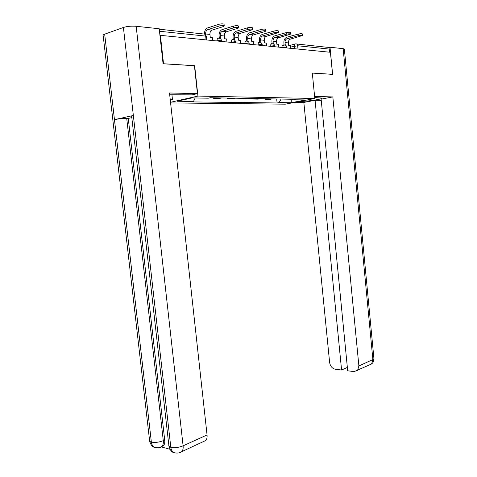 <?xml version="1.0" encoding="UTF-8"?>
<svg xmlns="http://www.w3.org/2000/svg" width="477" height="477" viewBox="0 0 477 477"><rect width="100%" height="100%" fill="white"/><g stroke="black" fill="none" stroke-linecap="round" stroke-linejoin="round"><path stroke-width="0.72" d="M170.599 102.931L285.306 104.171L314.808 98.495L197.931 96.068L194.664 65.695L163.528 63.745L160.403 35.34L330.43 52.291L332.558 74.317L312.31 73.053L314.808 98.495M296.622 43.997L327.252 47.289C328.325 47.157 328.981 47.754 329.219 49.071L297.666 45.756L290.439 47.104M329.524 52.202L329.219 49.071M159.956 35.489L160.403 35.34M199.458 98.077L205.682 98.149M213.547 97.791L213.601 98.334L219.42 98.441L221.704 97.946M215.884 97.833L213.601 98.334M227.147 98.047L227.201 98.578L232.8 98.679L235.078 98.196M229.485 98.089L227.201 98.578M240.235 98.292L240.289 98.817L245.679 98.912L247.951 98.435M242.566 98.334L240.289 98.817M252.84 98.53L252.893 99.043L258.081 99.133L260.353 98.667M255.159 98.572L252.893 99.043M264.985 98.757L265.033 99.258L270.042 99.347L272.301 98.894M267.299 98.799L265.033 99.258M195.188 97.964L193.483 101.452L177.235 101.237L191.987 97.904L208.234 98.196L210.345 97.731L295.686 99.329L293.611 99.741L305.674 99.955L291.22 102.74L279.087 102.585L281.084 99.055M193.483 101.452L191.462 101.899L277.095 102.972L279.087 102.585M170.527 102.281L197.931 96.068M276.69 98.977L277.095 102.972M293.152 99.282L293.611 99.741M291.292 99.252L291.22 102.74M212.635 40.545L212.307 37.48L210.244 37.266L209.946 34.433C209.85 32.382 210.464 30.969 211.8 30.2L223.415 26.569L224.238 25.931C223.188 25.472 221.489 25.508 219.146 26.05L218.961 24.297C221.304 23.749 223.003 23.713 224.053 24.184L224.071 24.363M205.766 34.785L205.676 33.974C205.581 31.911 206.195 30.486 207.531 29.711L219.146 26.05M218.961 24.297L207.262 28.018C205.366 29.091 204.442 31.1 204.49 34.046M156.712 447.796L154.459 447.319C152.735 446.365 151.698 444.63 151.358 442.101C149.891 441.684 149.283 441.058 149.54 440.217L103.199 35.692C102.776 35.203 103.27 34.696 104.678 34.171L114.456 119.626L133.351 115.482L170.808 447.301C169.228 446.836 168.572 446.15 168.846 445.244L131.67 116.34C131.258 116.114 131.819 115.828 133.351 115.482L123.412 27.463C127.198 26.318 131.449 25.919 136.172 26.271L159.217 28.763L163.068 63.769L194.425 65.725L197.43 93.653L192.201 94.857L169.705 94.786M197.43 93.653L169.508 92.979L207.054 434.946C207.28 437.308 206.875 439.144 205.843 440.456L203.166 441.69M171.929 94.649L172.453 99.401L170.271 99.908M172.453 99.401L170.211 99.371M123.412 27.463L104.678 34.171M161.399 446.943L169.967 449.256M131.819 117.634L128.259 118.403L164.708 440.05C164.953 442.501 164.559 444.379 163.528 445.679L161.309 446.776M128.259 118.403L126.727 118.421L163.283 440.67L164.708 440.05M154.494 447.337C158.084 448.094 160.624 447.754 162.102 446.305C163.122 445.047 163.516 443.169 163.283 440.67C159.008 442.304 155.037 442.781 151.358 442.101L114.456 119.626C118.075 118.928 122.16 118.529 126.727 118.421M136.172 26.271L183.102 445.834C178.774 447.551 174.671 448.034 170.808 447.301C171.148 449.883 172.185 451.665 173.92 452.637L176.15 453.126M299.967 101.351L299.967 101.386C306.955 101.589 323.603 99.049 321.736 98.035L314.719 97.582M294.995 102.305L303.837 102.43L315.076 100.295L341.574 370.021L335.253 369.228C332.159 368.471 330.281 366.217 329.619 362.46L303.837 102.43M321.254 100.403L315.076 100.295M343.154 48.666L344.358 49.036L373.938 358.71L372.877 359.58L371.565 363.981L354.19 371.613L347.685 370.79L321.128 99.138L332.845 96.914L358.883 365.937L372.877 359.58L343.154 48.666L330.006 47.241L332.624 74.358L312.316 73.088M314.611 96.473L332.845 96.914M328.528 47.611L330.006 47.241M347.357 367.433L341.574 370.021M357.571 370.438L358.883 365.937M226.933 41.976L226.623 38.965L224.637 38.762L224.345 35.99C224.256 33.98 224.876 32.597 226.211 31.846L237.802 28.316L238.655 27.69C237.659 27.249 236.014 27.296 233.712 27.821L233.533 26.104C235.835 25.573 237.48 25.531 238.476 25.979L238.494 26.146M218.532 38.19L220.547 38.333L220.255 35.548C220.159 33.527 220.779 32.132 222.115 31.381L233.712 27.821M218.526 38.124L217.375 38.571M233.533 26.104L221.853 29.717C219.873 30.838 218.955 32.895 219.086 35.9L219.331 38.208M240.67 43.341L240.36 40.396L238.458 40.199L238.178 37.48C238.095 35.513 238.715 34.159 240.044 33.426L251.617 29.991L252.488 29.377C251.54 28.96 249.942 29.008 247.688 29.514L247.515 27.833C249.769 27.32 251.367 27.278 252.315 27.696L252.333 27.851M232.597 39.663L234.529 39.788L234.243 37.057C234.159 35.077 234.779 33.712 236.109 32.979L247.688 29.514M232.591 39.585L231.44 40.068M247.515 27.833L235.853 31.351C233.879 32.442 232.955 34.457 233.08 37.397L233.319 39.663M253.865 44.659L253.573 41.767L251.743 41.577L251.468 38.917C251.391 36.985 252.011 35.662 253.341 34.946L264.878 31.601L265.772 30.993C264.872 30.6 263.316 30.653 261.104 31.142L260.937 29.491C263.149 28.996 264.705 28.948 265.606 29.347L265.623 29.496M246.108 41.094L247.962 41.183L247.688 38.512C247.605 36.568 248.231 35.232 249.56 34.511L261.104 31.142M246.102 40.992L244.957 41.499M260.937 29.491L249.31 32.919C247.336 33.986 246.406 35.96 246.526 38.84L246.758 41.058M266.565 45.923L266.273 43.091L264.514 42.906L264.246 40.295C264.175 38.398 264.801 37.105 266.124 36.407L278.538 32.549C277.68 32.18 276.165 32.227 273.995 32.704L273.834 31.088C276.004 30.611 277.519 30.558 278.377 30.939L278.389 31.077M259.1 42.483L260.877 42.531L260.609 39.907C260.537 37.999 261.163 36.693 262.487 35.99L273.995 32.704M259.089 42.346L257.956 42.876M273.834 31.088L262.243 34.422C260.275 35.465 259.345 37.403 259.458 40.229L259.679 42.405M278.783 47.145L278.502 44.361L276.809 44.188L276.553 41.624C276.481 39.764 277.107 38.494 278.431 37.808L290.821 34.052C289.998 33.694 288.525 33.748 286.391 34.213L286.236 32.627C288.364 32.162 289.837 32.108 290.66 32.466L290.672 32.591M271.604 43.824L273.309 43.824L273.047 41.249C272.981 39.376 273.607 38.1 274.925 37.409L286.391 34.213M271.586 43.64L270.459 44.194M286.236 32.627L274.686 35.876C272.725 36.89 271.795 38.786 271.896 41.565L272.111 43.699M290.559 48.314L290.284 45.589L288.651 45.416L288.4 42.906C288.335 41.076 288.961 39.829 290.278 39.162L302.639 35.489C301.852 35.155 300.415 35.209 298.322 35.656L298.167 34.1C300.26 33.652 301.697 33.599 302.484 33.939L302.496 34.058M283.642 45.13L285.282 45.065L285.025 42.542C284.96 40.706 285.586 39.448 286.904 38.78L298.322 35.656M283.618 44.892L282.497 45.464M298.167 34.1L286.671 37.272C284.715 38.267 283.785 40.128 283.881 42.847L284.089 44.945M286.784 47.169L282.026 47.467M282.956 47.557L282.921 47.229C282.873 45.798 283.302 45.059 284.214 45.011M274.716 45.959L274.138 45.691L269.857 46.251M270.787 46.347L270.757 46.013C270.703 44.552 271.151 43.795 272.099 43.753M262.183 44.707L261.563 44.415L257.21 44.993M258.146 45.082L258.117 44.743C258.063 43.258 258.528 42.489 259.512 42.441M249.155 43.401L248.493 43.091L244.069 43.681M245.005 43.777L244.969 43.425C244.916 41.91 245.405 41.129 246.424 41.082M235.596 42.048L234.887 41.714L230.385 42.316M231.333 42.411L231.291 42.059C231.238 40.509 231.744 39.71 232.812 39.669M221.483 40.634L220.726 40.283L216.141 40.897M217.089 40.992L217.053 40.628C216.993 39.048 217.524 38.238 218.633 38.196M294.673 48.726L294.41 46.066C294.357 44.659 294.774 43.938 295.651 43.89C296.742 43.747 297.415 44.373 297.666 45.756L297.988 49.059M289.515 45.506L295.036 44.051M159.264 29.216L203.572 33.986C204.687 33.807 205.39 34.511 205.676 36.103L159.485 31.255M206.487 36.49L205.676 36.103L206.076 39.895M205.676 33.974L209.946 34.433M207.728 29.64L211.997 30.129M173.95 452.655C177.45 453.442 180.109 453.055 181.928 451.492C182.947 450.157 183.341 448.273 183.102 445.834L207.054 434.946M205.843 440.456L179.447 452.727M163.528 445.679L159.801 447.408M368.983 365.173L371.565 363.981C372.06 363.194 373.282 363.707 373.938 358.71L373.902 358.382M220.255 35.548L224.345 35.99M222.312 31.303L226.408 31.774M234.243 37.057L238.178 37.48M236.312 32.907L240.247 33.354M247.688 38.512L251.468 38.917M249.757 34.445L253.537 34.875M260.609 39.907L264.246 40.295M262.684 35.924L266.321 36.335M273.047 41.249L276.553 41.624M275.128 37.343L278.628 37.743M285.025 42.542L288.4 42.906M287.1 38.715L290.475 39.096M221.566 41.439L221.465 40.497C221.179 39.001 220.279 38.238 218.77 38.214M235.68 42.847L235.584 41.916C235.304 40.444 234.422 39.704 232.937 39.686M249.232 44.194L249.143 43.282C248.869 41.839 247.998 41.111 246.543 41.1M262.267 45.494L262.171 44.594C261.903 43.174 261.05 42.465 259.619 42.459M274.8 46.746L274.71 45.858C274.442 44.462 273.607 43.765 272.2 43.765M286.862 47.95L286.772 47.068C286.516 45.703 285.693 45.017 284.31 45.023M206.857 39.973L206.469 36.341L204.544 34.076M224.238 25.931L224.053 24.184M207.531 29.711L211.8 30.2M173.92 452.637C171.714 452.214 170.05 450.055 168.918 446.162M154.459 447.319C152.425 447.032 150.81 444.952 149.611 441.076M238.655 27.69L238.476 25.979M222.115 31.381L226.211 31.846M252.488 29.377L252.315 27.696M236.109 32.979L240.044 33.426M265.772 30.993L265.606 29.347M249.56 34.511L253.341 34.946M278.538 32.549L278.377 30.939M262.487 35.99L266.124 36.407M290.821 34.052L290.66 32.466M274.925 37.409L278.431 37.808M302.639 35.489L302.484 33.939M286.904 38.78L290.278 39.162"/></g></svg>
